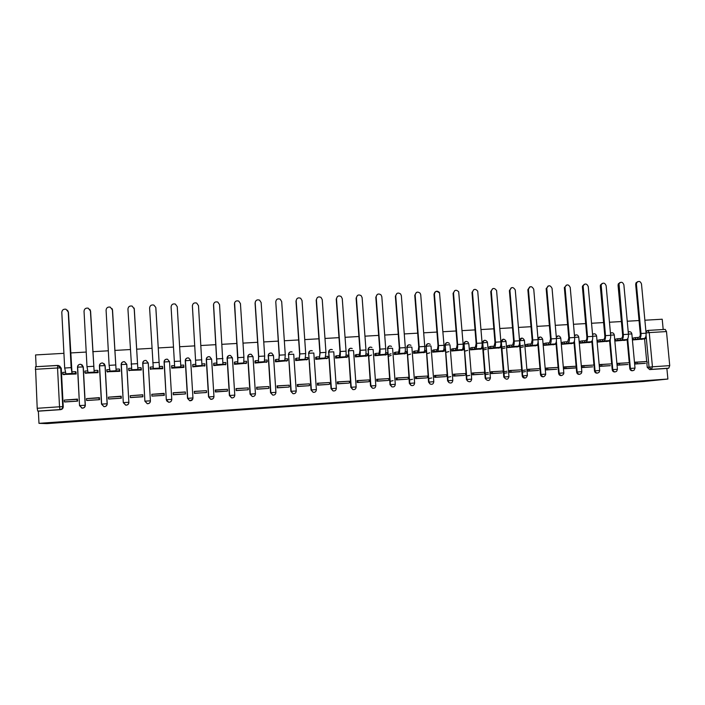 <?xml version="1.0" encoding="UTF-8"?>
<svg xmlns="http://www.w3.org/2000/svg" width="705" height="705" viewBox="0 0 705 705"><rect width="100%" height="100%" fill="white"/><g stroke="black" fill="none" stroke-linecap="round" stroke-linejoin="round"><path stroke-width="1.06" d="M385.899 399.471L405.445 397.761L385.899 399.471M81.736 408.08L82.159 408.16C84.115 408.107 85.173 407.137 85.323 405.26L83.287 366.917L81.992 364.785M99.423 365.816C99.52 364.185 100.401 363.242 102.075 362.978L102.833 363.04L105.019 365.507L107.107 403.745C106.957 405.631 105.9 406.591 103.943 406.635L104.067 406.662C106.014 406.626 107.063 405.666 107.213 403.78L105.133 365.604L104.137 363.692M332.919 403.093L350.958 401.603L332.919 403.093M38.978 423.335L667.891 379.043L643.753 381.493L46.891 423.617L38.978 423.335L38.37 411.174L37.753 411.103L37.206 408.292L35.497 366.732L57.695 365.419M367.746 400.748L388.702 398.942L367.746 400.748M364.247 401.013L349.222 402.053L364.247 400.96M59.528 365.886L61.256 368.23L63.239 406.75L62.727 406.653C62.639 408.327 61.74 409.305 60.013 409.587L37.753 411.103M663.193 329.508L662.215 319.224L644.881 320.22M639.047 320.546L627.238 321.224M621.387 321.55L609.464 322.238M603.603 322.573L591.539 323.26M585.67 323.595L573.482 324.282M567.596 324.617L555.276 325.322M549.38 325.657L536.928 326.371M531.015 326.706L518.431 327.42M512.509 327.763L499.792 328.486M493.844 328.821L480.995 329.561M475.038 329.896L462.048 330.636M456.073 330.98L442.943 331.729M436.959 332.064L423.687 332.822M417.686 333.165L404.265 333.932M398.255 334.276L384.692 335.042M378.664 335.386L364.952 336.17M358.907 336.514L345.045 337.307M338.99 337.651L324.979 338.453M318.907 338.797L304.736 339.599M298.656 339.951L284.335 340.762M278.228 341.114L263.749 341.943M257.633 342.286L242.996 343.123M236.862 343.467L222.057 344.313M215.915 344.666L200.951 345.52M194.791 345.873L179.652 346.737M173.474 347.08L158.211 347.953M151.945 348.314L136.585 349.187M130.222 349.548L114.765 350.429M108.314 350.799L92.76 351.68M86.222 352.059L70.57 352.949M63.926 353.328L35.576 354.941L36.158 366.697M667.891 379.043L666.877 368.424L649.693 369.587L647.243 367.331L646.846 363.128M646.697 361.533L644.573 338.77M669.732 365.631L666.489 331.562L649.235 332.593L652.442 366.794L669.732 365.631L668.745 368.195L651.499 369.367L649.041 367.094L646.062 335.307M666.877 368.424L668.745 368.195M648.018 330.416L665.212 329.394L666.489 331.562M633.011 338.1L633.125 339.907L643.145 339.043M645.251 361.63L635.187 362.194L635.355 364L645.41 363.331M627.952 364.494L617.818 365.172L617.65 363.357L626.489 362.872M615.5 339.167L615.615 340.973L625.705 340.11M610.363 365.666L600.149 366.344L599.981 364.52L608.944 364.036M597.858 340.233L597.963 342.057L608.142 341.185M592.632 366.847L582.339 367.534L582.18 365.701L591.266 365.208M580.074 341.317L580.18 343.15L590.429 342.269M574.769 368.036L564.397 368.724L564.229 366.891L573.447 366.388M562.149 342.41L562.246 344.243L572.583 343.353M556.756 369.235L546.304 369.931L546.146 368.089L555.487 367.569M544.084 343.502L544.181 345.353L554.606 344.454M538.602 370.442L528.071 371.147L527.913 369.288L537.386 368.768M525.877 344.613L525.974 346.463L536.479 345.565M520.308 371.667L509.689 372.372L509.539 370.504L519.144 369.975M507.521 345.732L507.618 347.583L518.201 346.684M501.872 372.892L491.165 373.606L491.015 371.738L500.762 371.2M489.023 346.851L489.12 348.719L499.792 347.803M483.286 374.126L472.491 374.849L472.341 372.971L482.229 372.425M470.376 347.988L470.473 349.865L481.224 348.94M464.551 375.377L453.667 376.1L453.518 374.214L463.546 373.659M451.588 349.134L451.676 351.011L462.515 350.085M445.657 376.629L434.694 377.36L434.544 375.474L444.714 374.91M432.641 350.279L432.72 352.174L443.656 351.24M426.622 377.898L415.562 378.638L415.412 376.734L425.723 376.162M413.535 351.442L413.623 353.337L424.639 352.394M407.419 379.175L396.281 379.924L396.131 378.012L406.591 377.431M394.28 352.615L394.359 354.518L405.472 353.566M391.063 353.734L388.191 354.774M387.935 378.664L376.69 379.299L376.831 381.211L388.067 380.453M387.926 378.559L387.292 378.708M374.866 353.795L374.945 355.708L386.146 354.747M371.553 355.047L368.6 356.175M368.556 381.766L357.232 382.524L357.091 380.594L367.843 379.995M355.294 354.985L355.373 356.906L366.662 355.937M348.887 383.079L337.466 383.837L337.325 381.907L348.235 381.29M335.562 356.184L335.633 358.114L347.019 357.135M329.05 384.392L317.532 385.159L317.4 383.22L328.459 382.603M315.664 357.391L315.734 359.33L327.217 358.343M309.054 385.723L297.439 386.499L297.307 384.551L308.526 383.925M295.598 358.616L295.668 360.563L307.248 359.559M288.768 385.23L277.047 385.891L277.18 387.847L288.891 387.054M275.373 359.841L275.435 361.797L287.111 360.784M268.552 388.42L256.743 389.213L256.62 387.248L268.147 386.596M254.972 361.083L255.034 363.049L266.807 362.017M247.931 387.935L236.016 388.605L236.14 390.579L248.045 389.759M234.404 362.335L234.465 364.309L246.336 363.26M227.257 389.301L215.245 389.98L215.369 391.962L227.371 391.116M213.659 363.595L213.721 365.578L225.688 364.494M206.406 390.685L194.289 391.372L194.413 393.364L206.512 392.474M192.738 364.873L192.791 366.856L204.864 365.71M185.371 391.962L173.157 392.764L173.28 394.765L185.494 393.954L185.344 392.147M171.615 366.151L171.694 368.151L183.89 367.402L183.758 365.648M171.579 366.159L171.65 366.662M151.954 396.095L164.283 395.364L164.168 393.364L151.936 394.289M150.394 369.023L162.714 368.697L162.529 366.706M130.46 397.567L142.886 396.792L142.771 394.774L130.513 395.708M128.927 370.407L141.352 370.002L141.176 368.001M108.781 399.03L121.313 398.228L121.198 396.201L108.905 397.135M107.283 371.755L119.815 371.324L119.63 369.314M86.909 400.493L99.555 399.673L99.44 397.646L87.103 398.581M85.446 373.112L98.083 372.654L97.907 370.636M64.842 401.965L77.603 401.136L77.488 399.101L65.116 400.035M63.424 374.461L76.175 373.994L75.99 371.967M121.163 364.547L126.785 364.309L128.848 402.273C128.698 404.168 127.649 405.128 125.693 405.146L123.287 402.652L121.163 364.547C121.251 362.899 122.124 361.956 123.78 361.691L124.565 361.753L126.706 364.212L128.848 402.273L123.446 402.608L125.781 405.181C127.728 405.163 128.777 404.203 128.918 402.317M142.71 363.251L148.253 363.022L150.394 400.819C150.244 402.714 149.196 403.665 147.248 403.674L144.886 401.189L142.71 363.251C142.789 361.612 143.653 360.678 145.309 360.414L146.12 360.484L148.209 362.925L150.394 400.819L145.054 401.154L147.301 403.718C149.249 403.709 150.288 402.758 150.438 400.863M164.08 361.973L169.526 361.647L171.764 399.374C171.615 401.277 170.566 402.229 168.627 402.22L166.301 399.744L164.08 361.973C164.15 360.352 165.005 359.409 166.644 359.153L167.499 359.233L169.526 361.647L171.764 399.374L166.468 399.709L168.645 402.255C170.584 402.264 171.623 401.321 171.773 399.418M192.729 399.171L189.795 400.81L187.521 398.36L185.265 360.704C185.327 359.092 186.173 358.149 187.803 357.893L188.693 357.99L190.667 360.378L192.95 397.946C192.8 399.858 191.751 400.801 189.812 400.766L187.539 398.316L185.265 360.704L190.667 360.378M213.06 398.686L210.769 399.374L208.548 396.941L206.265 359.444C206.327 357.84 207.173 356.906 208.786 356.651L209.711 356.756L211.623 359.127L213.959 396.527C213.809 398.448 212.76 399.382 210.813 399.338L208.583 396.889L206.265 359.444L211.623 359.127M229.389 395.531L227.098 358.202L229.892 357.849L232.412 357.884L234.783 395.117C234.633 397.056 233.584 397.981 231.637 397.911L229.389 395.531L227.098 358.202C227.16 356.598 227.988 355.673 229.583 355.417L230.561 355.54L232.403 357.858M250.055 394.139L255.439 393.734C255.28 395.672 254.232 396.589 252.275 396.492L250.055 394.139L247.755 356.968C247.807 355.364 248.627 354.448 250.213 354.192L251.244 354.333L253.016 356.615M270.553 392.755L272.738 395.091L270.553 392.755L268.235 355.734C268.288 354.148 269.099 353.231 270.676 352.976L271.751 353.143L273.452 355.39L275.919 392.332C275.761 394.306 274.703 395.223 272.738 395.091L270.685 392.703L268.235 355.734L273.452 355.426M290.874 391.381L293.024 393.69L290.874 391.381L288.539 354.518C288.592 352.941 289.402 352.024 290.962 351.777L292.108 351.962C290.143 351.495 289.006 352.333 288.697 354.465L293.721 354.21L296.232 390.958C296.065 392.958 294.998 393.857 293.024 393.69L291.042 391.328L288.539 354.518L291.2 391.301L296.232 390.975M311.037 390.024L313.135 392.306L311.037 390.024L308.684 353.311C308.728 351.742 309.53 350.826 311.072 350.579L312.297 350.808C310.315 350.279 309.16 351.099 308.834 353.267L313.822 353.011L316.369 389.601C316.201 391.619 315.117 392.518 313.135 392.306L311.222 389.971L308.684 353.311L311.381 389.935L316.378 389.618M331.024 388.675L336.347 388.27C336.162 390.297 335.069 391.187 333.068 390.923L331.024 388.675L328.662 352.121C328.706 350.552 329.491 349.645 331.033 349.398L332.328 349.662C330.328 349.054 329.156 349.856 328.803 352.068L333.756 351.813L336.347 388.243M350.852 387.336L348.473 350.931L351.451 350.579L353.531 350.632L356.157 386.904C355.963 389.001 354.853 389.874 352.826 389.548L350.852 387.336L348.473 350.931C348.517 349.372 349.292 348.464 350.817 348.217M370.513 386.005L368.125 349.759L371.13 349.398L373.139 349.46L375.809 385.582C375.589 387.715 374.461 388.57 372.416 388.173L370.513 386.005L368.125 349.759C368.16 348.2 368.935 347.301 370.442 347.054M390.015 384.692L395.293 384.296C395.056 386.455 393.892 387.292 391.813 386.798L390.015 384.692L387.618 348.587C387.653 347.036 388.411 346.146 389.909 345.899M409.358 383.388L414.628 382.991C414.355 385.221 413.156 386.032 411.041 385.415L409.358 383.388L406.944 347.433C406.979 345.891 407.737 345.001 409.217 344.754M428.543 382.092L433.804 381.696C433.478 384.013 432.236 384.789 430.076 384.013L428.543 382.092L426.12 346.287C426.155 344.745 426.904 343.864 428.376 343.617M447.578 380.806L445.146 345.142L448.265 344.78L449.993 344.851L452.813 380.374C452.434 382.85 451.138 383.564 448.926 382.577L447.578 380.806L445.146 345.142C445.172 343.617 445.912 342.727 447.367 342.489M466.454 379.537L471.689 379.14C471.196 381.722 469.838 382.366 467.591 381.079L466.454 379.537L464.013 344.014C464.031 342.489 464.771 341.608 466.216 341.37M485.19 378.268L490.398 377.88C489.772 380.638 488.327 381.176 486.089 379.493L485.19 378.268L482.758 348.534L479.938 349.283M481.867 346.957L482.625 346.913L482.731 342.894C482.749 341.379 483.48 340.497 484.917 340.268M503.767 377.016L508.966 376.62C508.12 379.598 506.613 379.986 504.436 377.801L503.767 377.016L501.308 347.424M501.167 345.785L500.955 343.212M525.172 378.021C523.683 378.232 522.705 377.58 522.238 376.065L519.708 346.314M519.567 344.666L519.488 343.714M543.44 376.778C541.828 376.972 540.841 376.223 540.479 374.54L537.968 345.212M561.568 375.545C559.964 375.739 558.986 374.998 558.624 373.315L556.086 344.119M579.554 374.32C577.959 374.522 576.99 373.782 576.628 372.099L576.249 367.807L574.707 368.045M564.256 367.138L576.108 366.212L574.064 343.035M597.408 373.104C595.822 373.306 594.844 372.575 594.482 370.892L594.103 366.626M593.962 365.031L591.892 341.96M615.112 371.896C613.535 372.108 612.566 371.376 612.204 369.693L611.825 365.454M611.676 363.851L609.587 340.885M632.685 370.698C631.116 370.909 630.155 370.187 629.794 368.512L629.398 364.282M629.257 362.687L627.15 339.828M122.124 380.339L122.08 379.546M645.242 361.533L643.894 361.718M166.583 400.775L168.645 402.255M228.429 355.822L227.028 358.307M248.389 355.082L247.649 357.065M269.081 353.637L268.103 355.84M289.561 352.288L288.38 354.633M309.83 350.993L308.499 353.425M329.896 349.742L328.442 352.227M349.786 348.517L348.235 351.046M369.49 347.309L367.851 349.874M389.019 346.129L387.318 348.702M408.38 344.965L406.618 347.547M427.574 343.811L425.767 346.402M446.609 342.665L444.767 345.265M465.485 341.537L463.608 344.137M484.203 340.427L482.299 343.018M502.771 339.317L500.858 341.352M521.189 338.215L519.462 339.546M539.457 337.131L537.933 338.056M557.585 336.056L556.271 336.699M575.562 334.981L574.469 335.421M593.399 333.923L592.526 334.196M611.103 332.875L610.442 333.033M38.37 411.174L60.533 409.667C62.252 409.385 63.15 408.415 63.239 406.75M215.474 390.076L215.58 391.804L227.504 391.011L227.398 389.292L215.272 390.297M142.771 395.1L142.824 396.792M381.687 399.761L386.728 399.101L381.687 399.761M358.334 401.356L365.683 400.766L358.307 401.066M632.958 338.109L635.32 337.633L635.469 339.211L637.937 339.061L637.796 337.483L639.021 337.246C639.937 336.858 640.351 335.659 640.263 333.659L635.681 284.45L636.007 282.855L637.743 281.639M645.348 337.589L645.445 338.603L644.22 338.506C645.604 337.942 646.221 336.17 646.088 333.192L641.488 283.974C640.387 281.145 638.8 280.696 636.747 282.617L636.421 284.221L641.012 333.5C641.145 336.479 640.528 338.25 639.162 338.814L637.937 339.061M635.32 337.633L637.796 337.483M635.205 362.44L637.02 362.176L637.17 363.754L645.348 363.339M637.17 363.754L635.408 364M637.02 362.176L646.996 361.515L647.146 363.084M645.445 338.603L641.259 339.405M635.469 339.211L633.099 339.669M615.447 339.175L617.73 338.708L617.88 340.286L620.365 340.127L620.224 338.55L621.405 338.312C622.295 337.933 622.691 336.726 622.603 334.716L618.065 285.313L618.294 283.904L620.1 282.493M627.82 338.497L627.926 339.669L626.648 339.581C627.979 339.017 628.578 337.246 628.437 334.249L623.881 284.829C622.674 281.903 621.043 281.515 619.008 283.674L623.326 334.558C623.458 337.554 622.867 339.334 621.554 339.889L620.365 340.127M617.73 338.708L620.224 338.55M617.677 363.604L619.431 363.339L619.572 364.926L627.899 364.503M619.572 364.926L617.88 365.164M619.431 363.339L629.486 362.678L629.627 364.256M627.926 339.669L623.881 340.471M617.88 340.286L615.588 340.744M597.796 340.251L600.008 339.784L600.149 341.37L602.652 341.211L602.511 339.634L603.656 339.387C604.511 339.008 604.89 337.801 604.793 335.783L600.308 286.186L600.448 284.996L602.317 283.357M610.151 339.387L610.274 340.744L608.935 340.665C610.213 340.101 610.786 338.321 610.653 335.316L606.133 285.701C604.793 282.661 603.127 282.344 601.136 284.767L605.498 335.624C605.63 338.629 605.066 340.418 603.797 340.973L602.652 341.211M600.008 339.784L602.511 339.634M600.008 364.767L601.7 364.511L601.841 366.106L610.301 365.675M601.841 366.106L600.211 366.344M601.7 364.511L611.834 363.842L611.975 365.428M610.274 340.744L606.379 341.546M600.149 341.37L597.937 341.819M580.012 341.326L582.136 340.868L582.277 342.454L584.806 342.304L584.665 340.718L585.758 340.48C586.586 340.092 586.948 338.885 586.851 336.858L582.409 287.058L582.471 286.133L584.401 284.23M592.341 340.251L592.491 341.837L591.081 341.758C592.315 341.194 592.861 339.405 592.72 336.391L588.252 286.574C586.763 283.419 585.053 283.19 583.132 285.895L587.521 336.708C587.662 339.722 587.124 341.511 585.908 342.066L584.806 342.304M582.136 340.868L584.665 340.718M582.198 365.948L583.828 365.701L583.969 367.287L592.579 366.856M583.969 367.287L582.4 367.525M583.828 365.701L594.042 365.023L594.183 366.609M592.491 341.837L588.737 342.621M582.277 342.454L580.153 342.912M562.088 342.418L564.132 341.96L564.264 343.555L566.82 343.406L566.679 341.81L567.728 341.572L568.768 337.942L564.37 287.94L566.327 285.111M574.293 341.343L574.557 342.93L573.086 342.85C574.267 342.295 574.787 340.497 574.645 337.475L570.23 287.455C568.565 284.185 566.829 284.053 565.013 287.067L569.411 337.792C569.552 340.815 569.041 342.612 567.869 343.168L566.82 343.406M564.132 341.96L566.679 341.81M565.815 366.891L565.956 368.486L576.249 367.807L576.108 366.212M565.956 368.486L564.449 368.724M574.557 342.93L570.953 343.714M564.264 343.555L562.229 344.005M544.022 343.52L545.978 343.062L546.119 344.666L548.684 344.507L548.543 342.903L549.556 342.674L550.534 339.035L546.181 288.83L548.12 286.001M556.104 342.445L556.492 344.031L554.95 343.961C556.086 343.397 556.58 341.599 556.43 338.567L552.059 288.345C550.2 284.961 548.437 284.935 546.78 288.274L551.151 338.885C551.292 341.925 550.808 343.723 549.688 344.278L548.684 344.507M545.978 343.062L548.543 342.903M546.163 368.336L547.662 368.089L547.803 369.702L556.694 369.244M547.803 369.702L546.357 369.931M547.662 368.089L558.043 367.402L558.175 369.006M556.492 344.031L553.037 344.807M546.119 344.666L544.163 345.115M525.815 344.63L527.684 344.172L527.816 345.785L530.407 345.626L530.275 344.014L531.235 343.784L532.16 340.136L527.86 289.729L529.755 286.9M537.765 343.564L538.276 345.142L536.672 345.071C537.748 344.516 538.215 342.718 538.074 339.669L533.747 289.244C531.676 285.754 529.904 285.842 528.433 289.499L532.751 339.986C532.892 343.035 532.434 344.842 531.367 345.397L530.407 345.626M527.684 344.172L530.275 344.014M520.167 345.996L523.357 345.221M527.93 369.543L529.367 369.305L529.499 370.918L538.549 370.451M529.499 370.918L528.124 371.138M525.586 371.561L522.37 372.09M529.367 369.305L539.827 368.609L539.96 370.222M522.238 370.513L525.454 369.966M538.276 345.142L534.972 345.908M527.816 345.785L525.956 346.226M523.489 346.816L520.299 347.574M507.468 345.741L509.239 345.291L509.38 346.913L511.989 346.754L511.848 345.133L512.764 344.904L513.637 341.238L509.389 290.636L511.24 287.816M519.285 344.683L519.779 344.657L519.92 346.27L518.245 346.199C519.268 345.644 519.708 343.837 519.559 340.771L515.258 289.914C513.055 286.644 511.284 286.803 509.935 290.407L514.192 341.097C514.342 344.163 513.91 345.97 512.905 346.525L511.989 346.754M509.239 345.291L511.848 345.133M501.748 347.186L504.912 346.393M509.556 370.76L510.922 370.522L511.054 372.143L520.255 371.667M511.054 372.143L509.75 372.363M507.115 372.813L503.925 373.359M510.922 370.522L521.462 369.825L521.603 371.438M503.793 371.773L506.974 371.218M519.92 346.27L516.774 347.027M509.38 346.913L507.6 347.353M505.044 347.988L501.881 348.763M488.97 346.869L490.654 346.419L490.786 348.05L493.421 347.882L493.28 346.261L494.152 346.04L494.963 342.357L490.759 291.544L492.575 288.733M500.656 345.82L501.273 345.776L501.414 347.398L499.669 347.336C500.647 346.781 501.052 344.965 500.902 341.89L496.576 290.495C494.231 287.543 492.469 287.816 491.288 291.315L495.492 342.216C495.65 345.291 495.245 347.107 494.284 347.662L493.421 347.882M490.654 346.419L493.28 346.261M483.181 348.393L486.309 347.565M491.033 371.993L492.328 371.755L492.469 373.377L501.81 372.892M492.469 373.377L491.226 373.597M488.486 374.082L485.322 374.637M492.328 371.755L502.956 371.05L503.088 372.672M485.199 373.051L488.353 372.478M501.414 347.398L498.426 348.147M490.786 348.05L489.103 348.481M486.441 349.169L483.304 349.98M470.323 348.006L471.918 347.565L472.05 349.187L474.694 349.028L474.562 347.398L475.382 347.177L476.139 343.485L471.989 292.469L473.751 289.667M482.625 346.913L482.758 348.534L480.942 348.473C481.867 347.926 482.246 346.102 482.097 343.018L477.717 291.121C475.267 288.468 473.522 288.847 472.482 292.24L476.642 343.344C476.791 346.437 476.421 348.252 475.514 348.808L474.694 349.028M471.918 347.565L474.562 347.398M472.359 373.227L473.593 372.998L473.725 374.628L483.225 374.135M473.725 374.628L472.553 374.84M469.715 375.36L466.578 375.941M473.593 372.998L484.3 372.284L484.432 373.914M472.05 349.187L470.455 349.627M467.697 350.367L464.586 351.213M451.526 349.151L453.024 348.711L453.156 350.341L455.827 350.182L455.694 348.543L456.47 348.323L457.166 344.622L453.068 293.395L454.769 290.601M462.938 348.103L463.82 348.05L463.952 349.689L462.075 349.627C462.938 349.081 463.291 347.248 463.132 344.155L458.691 291.773C456.161 289.411 454.443 289.878 453.526 293.165L457.633 344.481C457.792 347.583 457.448 349.407 456.602 349.962L455.827 350.182M453.024 348.711L455.694 348.543M447.552 375.65L447.534 374.417M446.045 355.787L445.965 354.571M453.535 374.478L454.699 374.249L454.831 375.888L464.489 375.377M454.831 375.888L453.729 376.1M450.786 376.655L447.684 377.254M454.699 374.249L465.494 373.527L465.626 375.166M463.952 349.689L461.299 350.42M453.156 350.341L451.658 350.773M448.803 351.592L445.719 352.474M432.579 350.297L433.98 349.865L434.113 351.504L436.809 351.346L436.677 349.698L437.4 349.477L438.034 345.776L433.989 294.329C434.791 291.147 436.483 290.601 439.048 292.69M443.85 349.266L444.864 349.204L444.996 350.843L443.04 350.79C443.85 350.235 444.176 348.411 444.018 345.3L439.488 292.46C436.915 290.372 435.223 290.918 434.421 294.1L438.475 345.635C438.633 348.746 438.316 350.579 437.523 351.125L436.809 351.346M433.98 349.865L436.677 349.698M434.562 375.73L435.655 375.509L435.778 377.157L445.595 376.637M435.778 377.157L434.756 377.36M431.716 377.968L428.631 378.585M435.655 375.509L446.538 374.787L446.662 376.426M444.996 350.843L442.502 351.575M434.113 351.504L432.703 351.936M429.75 352.826L426.701 353.751M407.816 358.325L407.922 358.898M413.474 351.46L414.787 351.028L414.91 352.685L417.624 352.518L417.501 350.87L418.171 350.649L418.744 346.93L414.76 295.272L416.32 292.531M424.604 350.438L425.758 350.367L425.882 352.007L423.855 351.962C424.613 351.416 424.904 349.574 424.745 346.455L420.735 294.769L420.127 293.192C417.527 291.341 415.871 291.958 415.157 295.043L419.158 346.789C419.316 349.918 419.034 351.751 418.294 352.297L417.624 352.518M414.787 351.028L417.501 350.87M415.439 376.999L416.452 376.778L416.576 378.435L426.56 377.906M416.576 378.435L415.624 378.629M412.478 379.299L409.429 379.942M416.452 376.778L427.424 376.047L427.556 377.704M409.244 376.179L409.226 376.787M425.882 352.007L423.564 352.729M414.91 352.685L413.597 353.099M410.548 354.086L407.525 355.064M394.218 352.632L395.426 352.209L395.558 353.866L398.299 353.699L399.303 348.094L395.364 296.215L396.844 293.518M405.199 351.61L406.494 351.531L406.618 353.187L404.52 353.143C405.208 352.597 405.472 350.755 405.313 347.618L401.356 295.721L400.607 293.967C397.999 292.319 396.377 292.998 395.734 295.994L399.673 347.953C399.841 351.09 399.585 352.941 398.907 353.487L398.299 353.699M395.426 352.209L398.166 352.042M396.148 378.277L397.091 378.056L397.215 379.722L407.358 379.184M397.215 379.722L396.342 379.916M393.09 380.647L390.068 381.326M397.091 378.056L408.16 377.325L408.283 378.982M406.618 353.187L404.476 353.901M395.558 353.866L394.342 354.28M391.187 355.373L388.199 356.413M374.804 353.822L375.915 353.39L376.038 355.056L378.805 354.888L379.695 349.266L375.818 297.175L377.193 294.531M385.635 352.8L387.071 352.712L387.195 354.377L385.018 354.333C385.653 353.787 385.882 351.936 385.723 348.79L381.819 296.673L380.938 294.769C378.329 293.306 376.734 294.029 376.153 296.946L380.039 349.134C380.207 352.28 379.977 354.13 379.361 354.677L378.805 354.888M375.915 353.39L378.682 353.223M376.708 379.563L377.572 379.352L377.695 381.017L388.006 380.471M377.695 381.017L376.893 381.211M377.572 379.352L388.728 378.611L388.852 380.277M387.195 354.377L385.221 355.082M376.038 355.056L374.928 355.47M355.232 355.012L356.245 354.589L356.36 356.254L359.145 356.087L359.929 350.455L356.104 298.136L357.373 295.562M365.913 353.998L367.49 353.901L367.605 355.567L365.357 355.531C365.93 354.985 366.133 353.135 365.965 349.971L362.123 297.633L361.11 295.606C358.501 294.302 356.933 295.069 356.413 297.915L360.237 350.314C360.405 353.478 360.211 355.338 359.656 355.884L359.145 356.087M356.245 354.589L359.03 354.421M357.109 380.867L357.893 380.656L358.017 382.33L368.495 381.766M358.017 382.33L357.294 382.515M357.893 380.656L369.147 379.907L369.27 381.581M367.605 355.567L365.816 356.263M356.36 356.254L355.355 356.668M335.501 356.21L336.408 355.796L336.523 357.47L339.334 357.294L339.995 351.645L336.232 299.114L337.369 296.62M346.023 355.205L347.741 355.1L347.865 356.774L345.538 356.748C346.049 356.201 346.217 354.342 346.049 351.169L342.26 298.612L341.123 296.47C338.523 295.298 336.99 296.109 336.505 298.885L340.268 351.513C340.445 354.694 340.277 356.554 339.784 357.091L339.334 357.294M336.408 355.796L339.211 355.62M337.343 382.172L338.056 381.969L338.18 383.652L348.825 383.079M338.18 383.652L337.528 383.828M338.056 381.969L349.398 381.22L349.513 382.894M347.865 356.774L346.252 357.461M336.523 357.47L335.615 357.884M315.602 357.426L316.404 357.003L316.519 358.695L319.356 358.519L319.894 352.852L316.192 300.092L317.188 297.713M325.966 356.422L327.834 356.316L327.957 357.99L325.128 358.166L325.957 352.368L322.238 299.59L320.978 297.36C318.396 296.312 316.88 297.149 316.43 299.872L320.132 352.72L319.356 358.519M316.404 357.003L319.233 356.836M309.627 364.723L309.504 362.89M311.037 384.983L310.905 383.15M317.417 383.494L318.052 383.291L318.166 384.983L328.988 384.401M318.166 384.983L317.602 385.159M318.052 383.291L329.482 382.533L329.605 384.216M327.957 357.99L326.53 358.669M316.519 358.695L315.717 359.101M295.536 358.651L296.232 358.228L296.347 359.92L299.202 359.753L299.625 354.069L295.985 301.079L296.814 298.858M305.75 357.655L307.759 357.532L307.882 359.215L305.036 359.391L305.706 353.584L302.04 300.577L300.674 298.268C298.1 297.316 296.602 298.189 296.188 300.859L299.828 353.936L299.202 359.753M296.232 358.228L299.087 358.061M297.325 384.833L297.88 384.63L297.995 386.322L308.993 385.732M297.995 386.322L297.51 386.499M297.88 384.63L309.407 383.864L309.521 385.556M307.882 359.215L306.64 359.885M296.347 359.92L295.651 360.334M285.358 358.889L287.517 358.757L287.631 360.458L284.767 360.634L285.278 354.809L281.683 301.573L280.202 299.193C277.647 298.338 276.166 299.228 275.778 301.863L279.356 355.161L278.889 360.986L279.18 355.294L275.778 301.863M275.311 359.885L275.893 359.471L276.007 361.163L278.889 360.986M275.893 359.471L278.775 359.294M277.065 386.173L277.532 385.97L277.647 387.68L288.821 387.071M277.532 385.97L289.165 385.203L289.279 386.904M287.631 360.458L286.591 361.119M276.007 361.163L275.426 361.577M254.91 361.145L255.386 360.713L255.501 362.423L258.4 362.238L258.568 356.527L255.06 303.088L255.527 301.308M264.789 360.14L267.107 359.999L267.221 361.7L264.331 361.876L264.683 356.043L261.15 302.577L259.572 300.136C257.025 299.361 255.562 300.268 255.192 302.868L258.709 356.395L258.4 362.238M255.386 360.713L258.294 360.537M256.638 387.538L257.131 389.045L268.49 388.429M257.025 387.327L268.746 386.551L268.861 388.261M267.221 361.7L266.375 362.352M255.501 362.423L255.025 362.837M234.342 362.414L234.703 361.965L234.818 363.683L237.744 363.507L237.796 361.594L234.615 302.656M244.045 361.401L246.53 361.251L246.635 362.96L243.719 363.137L243.912 357.285L240.44 303.591L238.775 301.097C236.237 300.392 234.791 301.326 234.43 303.881L237.885 357.646L237.744 363.507M234.703 361.965L237.629 361.788M236.034 388.913L236.448 390.42L247.984 389.794M236.334 388.702L248.16 387.917L248.266 389.627M246.635 362.96L245.983 363.604M213.597 363.709L213.959 364.952L216.911 364.776L216.911 362.863L213.562 304.075M223.132 362.67L225.767 362.511L225.873 364.229L222.939 364.406L219.555 304.613L217.801 302.075C215.272 301.432 213.835 302.375 213.5 304.904L216.911 364.776M213.844 363.234L216.796 363.057M225.873 364.229L225.433 364.855M213.959 364.952L213.712 365.419M192.694 365.128L192.914 366.239L195.893 366.062L192.377 305.582M202.035 363.956L204.838 363.78L204.944 365.507L201.974 365.692L198.493 305.644L196.66 303.062C194.139 302.471 192.712 303.432 192.386 305.935L195.893 366.062M192.809 364.511L195.787 364.335M194.316 391.786L194.536 393.205L206.45 392.562M194.43 391.478L206.459 390.676L206.565 392.403M204.944 365.507L204.697 366.124M192.914 366.239L192.791 366.847M180.762 365.243L183.723 365.067L183.829 366.794L180.832 366.979L177.246 306.675L175.334 304.058C172.822 303.529 171.403 304.498 171.086 306.983L174.699 367.358L171.703 367.534L171.782 368.142M171.703 367.534L171.597 365.798L174.584 365.622M185.441 393.813L185.344 392.077L173.21 392.879L173.315 394.615L185.424 393.954M183.829 366.794L183.793 367.411M155.787 307.424L153.84 305.071C151.328 304.586 149.918 305.573 149.601 308.032L153.329 368.662L150.297 368.847L150.597 369.438M150.297 368.847L150.2 367.102L153.073 366.926M155.823 307.724L159.453 368.107L155.867 307.944M159.409 366.538L162.432 366.362L162.705 368.697M162.617 367.005L162.432 366.362M164.186 393.804L151.813 394.298L151.91 396.043L164.212 395.373M164.045 393.487L164.142 395.232M159.515 368.283L162.529 368.098M134.056 308.006L134.294 309.001L132.161 306.093C129.649 305.653 128.239 306.649 127.94 309.09L131.773 369.975L128.715 370.16L129.226 370.751M128.715 370.16L128.618 368.415L131.368 368.248M134.206 308.781L137.88 369.42L134.294 309.001M137.907 367.851L140.947 367.666L141.344 369.852M141.247 368.125L140.947 367.666M142.56 394.906L130.222 395.725L130.319 397.479L142.657 396.659M138.004 369.596L141.053 369.411M112.086 308.658L112.527 310.068L110.288 307.133C107.786 306.728 106.385 307.732 106.085 310.156L109.116 365.357L110.024 371.306L106.94 371.491L107.68 372.064M106.94 371.491L106.843 369.737L109.478 369.57M122.74 389.883L122.714 390.905M122.829 392.835L122.855 391.98M122.106 378.585L121.974 377.616M112.403 309.848L116.122 370.751L112.527 310.068M116.219 369.164L119.286 368.979L119.806 371.13M121.216 396.518L108.447 397.162L108.544 398.933L121.242 398.228M120.89 396.342L120.987 398.105M116.316 370.918L119.383 370.733M89.888 309.398L90.584 311.143L88.24 308.182C85.737 307.803 84.336 308.825 84.036 311.24L86.997 366.679L88.09 372.645L84.979 372.83L85.939 373.394M84.979 372.83L84.882 371.068L87.394 370.918M90.416 310.923L94.179 372.09L90.584 311.143M94.338 370.495L97.44 370.301L98.074 372.434M97.977 370.689L97.44 370.301M99.458 397.946L86.477 398.616L86.574 400.387L99.484 399.682M99.035 397.787L99.132 399.559M94.435 372.258L97.537 372.064M67.504 310.209L68.438 312.227L65.997 309.239C63.485 308.896 62.093 309.927 61.802 312.324L64.684 368.019L65.962 373.994L62.824 374.188L64.023 374.743M62.824 374.188L62.736 372.416L65.116 372.266M68.235 312.015L71.143 367.631L72.042 373.438L68.438 312.227M72.271 371.835L75.4 371.641L75.488 373.412L76.158 373.765M76.069 372.011L75.4 371.641M77.506 399.391L64.322 400.087L64.419 401.868L77.532 401.145M64.419 401.868L64.922 401.982M76.986 399.25L77.083 401.022M72.368 373.606L75.488 373.412M77.497 367.12C77.603 365.49 78.493 364.538 80.176 364.282L80.908 364.326L83.137 366.82L85.182 405.216C85.023 407.111 83.974 408.08 82.009 408.125L79.524 405.604L77.497 367.155L83.287 366.917M105.133 365.604L99.423 365.842L101.502 404.106L107.213 403.78M576.197 334.849L574.504 335.844M592.553 334.514L594.033 333.791M611.72 332.742L610.46 333.254M61.256 368.23L60.736 367.975L62.727 406.653L59.528 406.785L57.546 367.975L35.276 369.305M37.206 408.292L59.528 406.785L60.013 409.587L60.533 409.667M647.243 367.331L652.442 366.794L651.499 369.367L649.693 369.587M85.323 405.26L79.674 405.56L82.159 408.16M187.521 398.36L192.95 397.946M208.548 396.941L213.959 396.527M251.244 354.333C249.306 353.972 248.195 354.826 247.913 356.897L250.328 394.051L252.275 396.492L250.16 394.086L247.755 356.968L250.575 356.615L253.016 356.651L255.439 393.716M331.244 388.614L328.803 352.068L331.385 388.587L333.068 390.923L331.244 388.614M391.522 346.384C389.442 345.441 388.182 346.164 387.724 348.552L390.429 384.613L391.813 386.798L390.314 384.63L387.618 348.587L390.649 348.235L392.588 348.288L395.293 384.26M410.971 345.344C408.865 344.243 407.552 344.93 407.049 347.406L409.79 383.308L411.041 385.415L409.684 383.326L406.944 347.433L410.01 347.071L411.879 347.133L414.628 382.956M430.27 344.357C428.138 343.053 426.789 343.688 426.208 346.261L428.993 382.013L430.076 384.013L428.896 382.022L426.12 346.287L429.213 345.926L431.011 345.988L433.795 381.661M468.428 342.542C466.322 340.7 464.868 341.185 464.066 343.996L466.922 379.457L467.591 381.079L466.86 379.466L464.013 344.014L467.159 343.652L468.825 343.723L471.68 379.096M487.278 341.74C485.225 339.546 483.727 339.925 482.775 342.886L485.613 378.197L482.731 342.894L485.904 342.533L487.508 342.612L490.398 377.827M495.492 342.216L501.325 341.775L504.436 377.801L501.299 341.784L503.458 339.167M505.943 341C504.013 338.409 502.471 338.673 501.325 341.775L506.031 341.502L508.966 376.576M522.193 375.774L522.678 375.695L519.717 340.682L521.859 338.074M519.559 340.718L524.423 340.4L527.384 375.333M540.479 374.54L540.991 374.461L538.118 341.026M558.624 373.315L559.153 373.236L556.368 341.273M576.628 372.099L577.175 372.02L574.425 340.903M594.482 370.892L595.055 370.812L592.464 341.837M612.204 369.693L612.804 369.614L610.178 340.771M629.794 368.512L630.402 368.424L627.758 339.704M634.103 370.187C632.279 371.147 631.046 370.557 630.402 368.424L635.02 368.107L634.103 370.187M628.234 332.046L629.274 331.694M628.419 334.064L631.856 333.941L635.011 368.063M616.681 371.235C614.813 372.399 613.526 371.861 612.804 369.614L617.421 369.297L616.681 371.235M599.144 372.231C597.258 373.659 595.892 373.192 595.055 370.812L599.699 370.495L599.144 372.231M581.484 373.139C579.607 374.937 578.171 374.567 577.175 372.02L581.828 371.702L581.484 373.139M563.674 373.941C561.885 376.206 560.378 375.976 559.153 373.236L563.824 372.919L563.674 373.941M556.324 337.281L558.228 335.915M545.652 374.619C544.084 377.457 542.533 377.404 540.991 374.461L545.67 374.144L545.652 374.619M538.012 338.99L540.118 336.99M527.384 375.377C526.256 378.567 524.696 378.779 522.713 375.994L527.384 375.377M449.42 343.423C447.296 341.872 445.886 342.436 445.216 345.124L448.036 380.726L448.926 382.577L447.957 380.744L452.822 380.409M371.94 347.45C369.887 346.64 368.653 347.398 368.248 349.715L370.909 385.926L372.416 388.173L370.786 385.943L375.809 385.609M352.209 348.543C350.182 347.847 348.984 348.631 348.605 350.887L351.231 387.248L352.826 389.548L351.099 387.274L356.157 386.93M230.561 355.54C228.64 355.214 227.539 356.078 227.266 358.131L229.627 395.452L231.637 397.911L229.46 395.487L234.783 395.126M102.833 363.04C100.912 362.881 99.819 363.789 99.572 365.763L101.652 404.071L103.943 406.635L101.502 404.115M610.636 335.139L614.293 334.998L617.421 369.253M592.711 336.232L596.597 336.065L599.691 370.451M574.637 337.334L578.761 337.131L581.828 371.658M556.421 338.444L560.783 338.215L563.815 372.866M538.065 339.572L542.674 339.299L545.67 374.099M271.751 353.143C269.804 352.729 268.684 353.575 268.394 355.681L270.852 392.667L275.919 392.35M166.301 399.744L164.247 361.894C164.494 359.894 165.587 359.004 167.499 359.233M144.886 401.189L142.877 363.172C143.124 361.189 144.208 360.29 146.12 360.484M123.287 402.652L121.322 364.459C121.568 362.485 122.652 361.586 124.565 361.753M79.524 405.604L77.647 367.067C77.885 365.111 78.978 364.194 80.908 364.326M645.974 331.896L647.992 330.407L645.912 331.235M57.748 365.419L60.736 367.975L57.546 367.975L57.748 365.419M646.062 332.919L649.235 332.593L647.992 330.407L665.212 329.394M636.421 284.221L635.681 284.45M644.22 338.506L639.162 338.814M646.088 333.192L641.012 333.5M618.779 285.084L618.065 285.313M626.648 339.581L621.554 339.889M628.437 334.249L623.326 334.558M600.995 285.948L600.308 286.186M608.935 340.665L603.797 340.973M610.653 335.316L605.498 335.624M583.07 286.829L582.409 287.058M591.081 341.758L585.908 342.066M592.72 336.391L587.521 336.708M565.005 287.711L564.37 287.94M573.086 342.85L567.869 343.168M574.645 337.475L569.411 337.792M546.789 288.601L546.181 288.83M554.95 343.961L549.688 344.278M556.43 338.567L551.151 338.885M528.433 289.499L527.86 289.729L528.433 289.499M536.672 345.071L531.367 345.397M538.074 339.669L532.751 339.986M509.935 290.407L509.389 290.636M518.245 346.199L512.905 346.525M519.559 340.771L514.192 341.097M491.288 291.315L490.759 291.544M499.669 347.336L494.284 347.662M472.482 292.24L471.989 292.469M480.942 348.473L475.514 348.808M482.097 343.018L476.642 343.344M453.526 293.165L453.068 293.395M462.075 349.627L456.602 349.962M463.132 344.155L457.633 344.481M443.04 350.79L437.523 351.125M444.018 345.3L438.475 345.635M423.855 351.962L418.294 352.297M424.745 346.455L419.158 346.789M404.52 353.143L398.907 353.487M405.313 347.618L399.673 347.953M385.018 354.333L379.361 354.677M385.723 348.79L380.039 349.134M365.357 355.531L359.656 355.884M365.965 349.971L360.237 350.314M345.538 356.748L339.784 357.091M346.049 351.169L340.268 351.513M325.551 357.964L319.753 358.316M325.957 352.368L320.132 352.72M305.397 359.197L299.546 359.55M305.706 353.584L299.828 353.936M285.067 360.431L279.171 360.793M285.278 354.809L279.356 355.161M264.578 361.683L258.629 362.053M264.683 356.043L258.709 356.395M243.904 362.952L237.911 363.313M243.912 357.285L237.885 357.646M223.062 364.221L217.017 364.591M222.956 358.537L216.884 358.907M202.035 365.507L195.937 365.877M201.833 359.806L195.699 360.176M180.832 366.794L174.69 367.173M180.515 361.083L174.338 361.454M159.453 368.107L153.249 368.486M159.022 362.37L152.782 362.74M137.88 369.42L131.624 369.799M137.334 363.665L131.042 364.044M116.122 370.751L109.813 371.13M115.461 364.978L109.116 365.357M94.179 372.09L87.808 372.478M93.395 366.3L86.997 366.679M72.042 373.438L65.618 373.835M71.143 367.631L64.684 368.019M631.847 333.844C631.301 331.888 630.094 331.297 628.243 332.081M522.238 376.065L522.713 375.994L519.726 340.674C521.092 337.439 522.652 337.307 524.405 340.286M210.769 399.374L208.759 396.853L206.433 359.374C206.706 357.347 207.79 356.474 209.711 356.756M189.795 400.81L187.706 398.272L185.433 360.634C185.688 358.616 186.781 357.735 188.693 357.99M614.284 334.893C613.65 332.804 612.372 332.267 610.468 333.289M596.589 335.959C595.84 333.721 594.491 333.254 592.553 334.549M578.752 337.025C577.862 334.637 576.452 334.249 574.504 335.88M560.783 338.1C559.691 335.527 558.21 335.272 556.324 337.334M542.665 339.193C541.228 336.373 539.678 336.329 538.021 339.052M58.453 365.463L35.497 366.732M636.007 282.855L636.747 282.617M618.294 283.904L619.008 283.674M600.448 284.996L601.136 284.767M582.471 286.133L583.132 285.895M564.379 287.296L565.013 287.067M546.172 288.504L546.78 288.274"/></g></svg>
